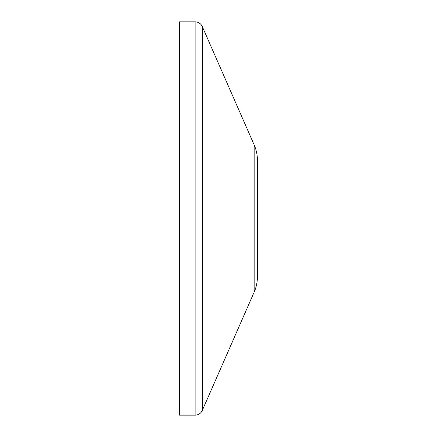 <?xml version="1.0" encoding="UTF-8"?>
<svg xmlns="http://www.w3.org/2000/svg" width="437" height="437" viewBox="0 0 437 437"><rect width="100%" height="100%" fill="white"/><g stroke="black" fill="none" stroke-linecap="round" stroke-linejoin="round"><path stroke-width="0.66" d="M257.442 160.532L257.442 276.468L257.442 160.532A38.942 38.942 0 0 0 254.165 144.898L202.271 26.51A7.79 7.79 0 0 0 195.137 21.85L179.558 21.85L179.558 415.15L195.137 415.15L195.137 21.85M257.442 276.468A38.942 38.942 0 0 1 254.165 292.102L202.271 410.49A7.79 7.79 0 0 1 195.137 415.15M254.165 292.102L254.165 144.898M202.271 410.49L202.271 26.51"/></g></svg>
